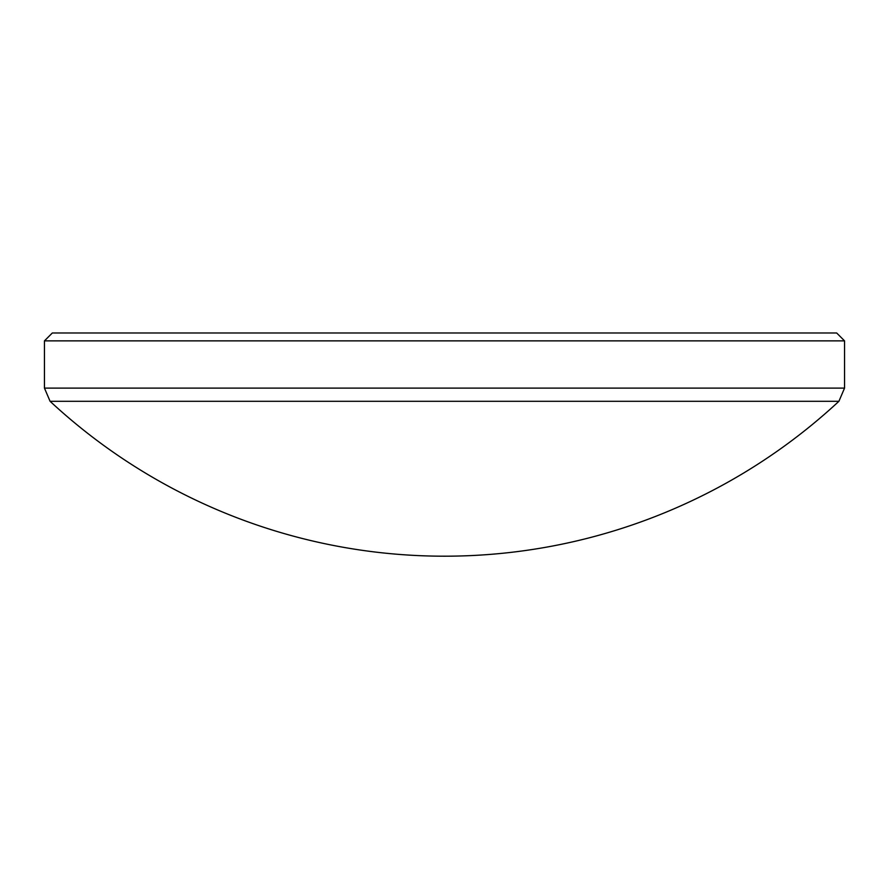 <?xml version="1.0" encoding="UTF-8"?>
<svg xmlns="http://www.w3.org/2000/svg" width="889" height="889" viewBox="0 0 889 889"><rect width="100%" height="100%" fill="white"/><g stroke="black" fill="none" stroke-linecap="round" stroke-linejoin="round"><path stroke-width="1.33" d="M50.095 401.306A579.595 579.595 0 0 0 838.905 401.306L50.095 401.306L44.45 388.115L844.55 388.115L844.55 340.865L44.45 340.865L52.329 332.986L836.671 332.986L844.55 340.865M838.905 401.306L844.55 388.115M44.45 388.115L44.45 340.865"/></g></svg>
